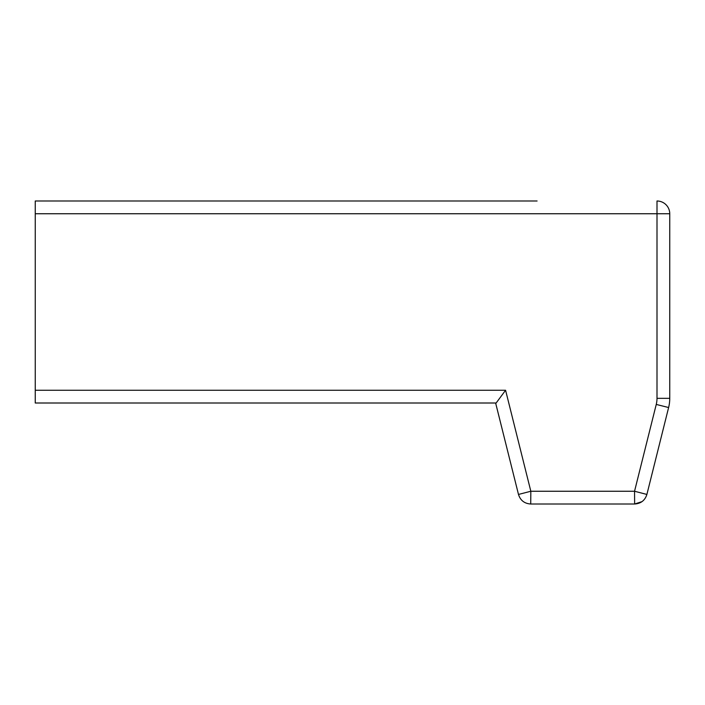 <?xml version="1.0" encoding="UTF-8"?>
<svg xmlns="http://www.w3.org/2000/svg" width="705" height="705" viewBox="0 0 705 705"><rect width="100%" height="100%" fill="white"/><g stroke="black" fill="none" stroke-linecap="round" stroke-linejoin="round"><path stroke-width="1.06" d="M537.087 200.995L35.25 200.995L35.25 403.004L495.756 403.004M35.25 213.747L656.998 213.747L656.998 200.995A12.752 12.752 0 0 1 669.75 213.747L656.998 213.747L656.998 398.334L669.75 398.334L669.75 213.747A12.752 12.752 0 0 0 656.998 200.995M518.483 494.443C520.387 500.418 524.476 503.608 530.733 504.004L634.641 504.004C640.907 503.608 644.987 500.418 646.89 494.443L668.622 407.525L646.89 494.443L634.544 491.253L530.83 491.253L518.483 494.443C520.387 500.418 524.476 503.608 530.733 504.004L530.83 491.253L505.582 390.244L495.756 403.533L518.483 494.443L495.932 404.212M656.998 398.334A25.124 25.124 0 0 1 656.249 404.432L634.544 491.253L634.641 504.004L642.008 501.634M656.249 404.432L668.622 407.525A37.876 37.876 0 0 0 669.75 398.334M505.582 390.244L35.25 390.244"/></g></svg>
